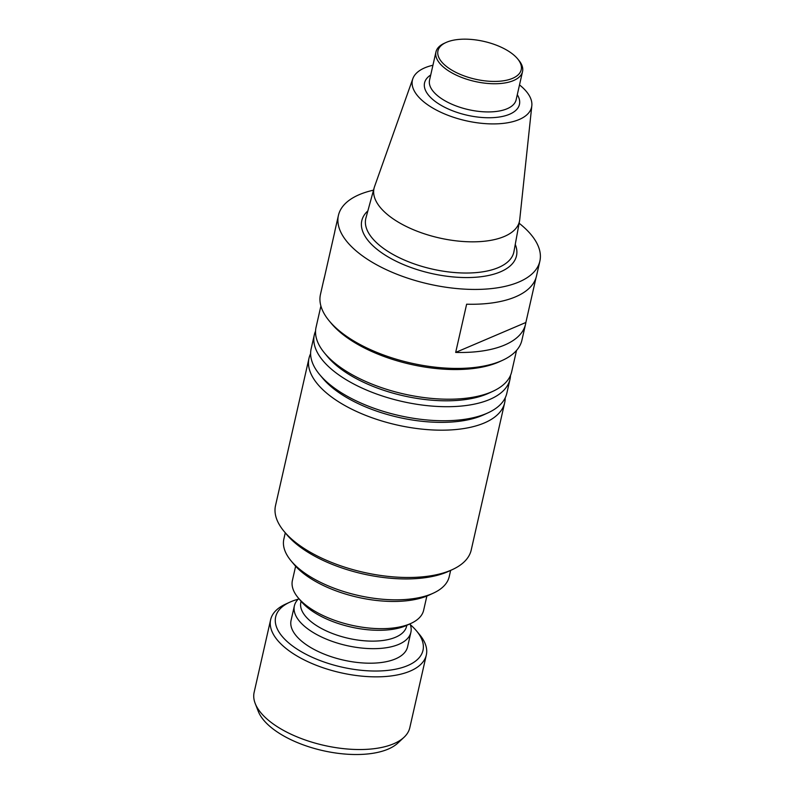 <?xml version="1.0" encoding="UTF-8"?>
<svg xmlns="http://www.w3.org/2000/svg" width="794" height="794" viewBox="0 0 794 794"><rect width="100%" height="100%" fill="white"/><g stroke="black" fill="none" stroke-linecap="round" stroke-linejoin="round"><path stroke-width="1.19" d="M403.997 737.318L397.863 743.055A74.884 34.003 -167.2 0 1 285.096 736.713A74.884 34.003 -167.2 0 1 258.268 711.335L255.221 703.524A79.817 36.236 12.8 0 0 283.805 730.559A79.817 36.236 12.8 0 0 403.997 737.318A79.817 36.236 12.8 0 0 409.803 727.711L426.318 655.02A79.817 36.236 -167.2 0 1 340.457 672.677A79.817 36.236 -167.2 0 1 270.645 619.657A79.817 36.236 -167.2 0 1 285.602 604.115L289.81 602.189A75.549 34.301 12.8 0 0 295.964 648.37A75.549 34.301 12.8 0 0 391.085 669.977A75.549 34.301 12.8 0 0 416.582 630.992A75.549 34.301 12.8 0 0 410.329 624.679M270.645 619.657L254.14 692.338A79.817 36.236 12.8 0 0 255.221 703.524M416.582 630.992L419.54 634.555A79.817 36.236 -167.2 0 1 426.318 655.02M298.177 599.202A75.549 34.301 12.8 0 0 289.81 602.189M410.012 623.836A59.739 27.115 -167.2 0 1 410.875 632.332L407.58 646.862A59.739 27.115 -167.2 0 1 372.267 663.179A59.739 27.115 -167.2 0 1 313.283 648.996A59.739 27.115 -167.2 0 1 291.07 620.392L294.376 605.862A59.739 27.115 -167.2 0 1 298.822 598.577M410.875 632.332A59.739 27.115 -167.2 0 1 346.621 645.542A59.739 27.115 -167.2 0 1 294.376 605.862M406.806 625.315L406.578 626.307A54.21 24.614 -167.2 0 1 348.268 638.297A54.21 24.614 -167.2 0 1 300.857 602.289L301.085 601.296M426.864 596.056L423.639 610.268A67.291 30.549 -167.2 0 1 411.034 623.369L406.756 625.335A62.954 28.584 -167.2 0 1 301.115 601.326L298.107 597.713A67.291 30.549 -167.2 0 1 292.4 580.454L295.626 566.241M411.034 623.369A67.291 30.549 -167.2 0 1 298.107 597.713M450.645 570.39L449.225 576.643A84.789 38.489 -167.2 0 1 433.335 593.148L429.068 595.113A80.452 36.524 -167.2 0 1 294.058 564.435L291.051 560.822A84.789 38.489 -167.2 0 1 283.855 539.076L285.274 532.824M505.341 49.307A42.678 19.374 12.8 0 0 445.96 42.529A42.678 19.374 12.8 0 0 449.434 68.621A42.678 19.374 12.8 0 0 503.178 80.829A42.678 19.374 12.8 0 0 517.589 58.806A42.678 19.374 12.8 0 0 505.341 49.307M517.589 58.806L518.77 60.225A44.395 20.148 -167.2 0 1 522.531 71.609A44.395 20.148 -167.2 0 1 474.782 81.425A44.395 20.148 -167.2 0 1 435.956 51.938A44.395 20.148 -167.2 0 1 444.273 43.303L445.96 42.529M519.514 84.918A61.098 27.74 -167.2 0 1 531.821 105.741A61.098 27.74 -167.2 0 1 465.86 120.718A61.098 27.74 -167.2 0 1 412.83 78.705A61.098 27.74 -167.2 0 1 432.938 65.247M531.821 105.741L519.723 219.65A74.557 33.844 -167.2 0 1 519.564 220.792A74.557 33.844 -167.2 0 1 439.221 237.932A74.557 33.844 -167.2 0 1 374.182 187.761A74.557 33.844 -167.2 0 1 374.53 186.659L412.83 78.705M519.117 223.233A103.289 46.896 -167.2 0 1 539.86 261.186A103.289 46.896 -167.2 0 1 478.802 289.393A103.289 46.896 -167.2 0 1 376.813 264.878A103.289 46.896 -167.2 0 1 338.413 215.422A103.289 46.896 -167.2 0 1 373.527 190.163M539.86 261.186L536.496 276.024A103.289 46.896 -167.2 0 1 466.634 304.201L455.677 352.417A103.289 46.896 12.8 0 0 525.539 324.23A103.289 46.896 12.8 0 0 525.866 322.483L536.029 277.731M455.677 352.417L525.866 322.483M324.557 276.749A103.289 46.896 12.8 0 0 324.091 278.466A103.289 46.896 12.8 0 0 323.773 280.203L334.721 231.997A103.289 46.896 -167.2 0 1 335.048 230.25L338.413 215.422M324.091 278.466L320.468 294.405A103.289 46.896 12.8 0 0 329.232 320.905A103.289 46.896 12.8 0 0 358.868 343.871A103.289 46.896 12.8 0 0 502.572 360.287A103.289 46.896 12.8 0 0 521.916 340.179L525.539 324.23M502.572 360.287L499.625 361.637A100.302 45.536 -167.2 0 1 360.079 345.698A100.302 45.536 -167.2 0 1 331.306 323.396L329.232 320.905M320.905 305.988L316.052 327.336A100.302 45.536 12.8 0 0 324.557 353.062A100.302 45.536 12.8 0 0 353.34 375.363A100.302 45.536 12.8 0 0 492.885 391.303A100.302 45.536 12.8 0 0 511.673 371.781L516.527 350.432M492.885 391.303L488.677 393.238A96.034 43.601 -167.2 0 1 355.077 377.974A96.034 43.601 -167.2 0 1 327.515 356.625L324.557 353.062M510.512 375.354A100.332 45.556 -167.2 0 1 510.006 379.264A100.332 45.556 -167.2 0 1 402.072 401.456A100.332 45.556 -167.2 0 1 314.325 334.8A100.332 45.556 -167.2 0 1 315.555 331.068M510.006 379.264L506.82 393.298A100.332 45.556 -167.2 0 1 488.022 412.83A100.332 45.556 -167.2 0 1 319.645 374.579A100.332 45.556 -167.2 0 1 311.139 348.844L314.325 334.8M488.022 412.83L483.754 414.796A95.995 43.581 -167.2 0 1 322.652 378.192L319.645 374.579M505.192 397.893A100.332 45.556 -167.2 0 1 504.676 402.737A100.332 45.556 -167.2 0 1 396.742 424.929A100.332 45.556 -167.2 0 1 308.995 358.273A100.332 45.556 -167.2 0 1 310.613 353.687M504.676 402.737L471.209 550.044A100.332 45.556 -167.2 0 1 452.411 569.576L448.6 571.333A96.461 43.789 -167.2 0 1 286.713 534.551L284.034 531.325A100.332 45.556 -167.2 0 1 275.518 505.589L308.995 358.273M452.411 569.576A100.332 45.556 -167.2 0 1 284.034 531.325M433.335 593.148A84.789 38.489 -167.2 0 1 291.051 560.822M435.956 51.938L429.554 80.125A44.395 20.148 12.8 0 0 468.381 109.612A44.395 20.148 12.8 0 0 516.13 99.796L522.531 71.609M517.291 94.685A48.662 22.093 -167.2 0 1 467.11 115.209A48.662 22.093 -167.2 0 1 430.715 75.013M374.182 187.761L365.935 217.973A75.906 34.46 12.8 0 0 432.154 269.057A75.906 34.46 12.8 0 0 513.946 251.609L519.564 220.792M515.256 244.383A79.321 36.008 -167.2 0 1 431.162 273.414A79.321 36.008 -167.2 0 1 367.86 210.896"/></g></svg>

